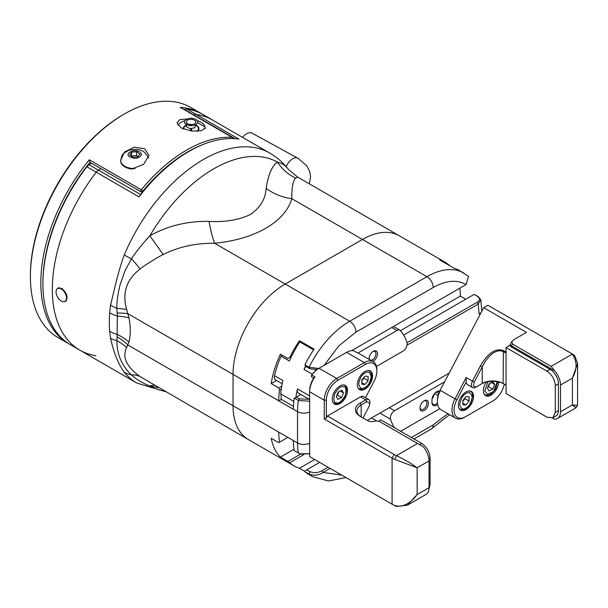 <?xml version="1.0" encoding="UTF-8"?>
<svg xmlns="http://www.w3.org/2000/svg" width="608" height="608" viewBox="0 0 608 608"><rect width="100%" height="100%" fill="white"/><g stroke="black" fill="none" stroke-linecap="round" stroke-linejoin="round"><path stroke-width="0.91" d="M132.286 169.1A14.022 8.094 180 0 1 124.838 166.858A14.022 8.094 180 0 1 120.734 161.135L120.734 160.527A14.022 8.094 180 0 0 124.838 166.258A14.022 8.094 180 0 0 135.029 168.621M129.656 154.918L132.825 157.259L137.925 156.849L139.848 154.09L136.678 151.749L131.586 152.167L129.656 154.918M131.586 152.167L131.389 156.203M136.678 151.749L136.678 155.511L131.586 155.922M138.115 156.568L136.678 155.511M295.579 178.083A44.27 41.944 78.7 0 1 277.514 162.116C281.816 163.225 285.236 165.361 287.759 168.53A44.27 42.454 139.4 0 0 288.747 169.731L297.677 177.103L295.579 178.083C292.904 180.888 291.65 187.75 291.832 198.679L362.452 239.453L285.228 284.042L362.452 239.453A73.788 42.606 -60 0 1 399.35 235.805A73.788 42.606 -60 0 0 362.452 239.453L426.945 276.693A8.854 5.115 60 0 1 433.208 287.531C446.029 280.379 456.996 279.391 466.1 284.567L351.606 350.672M266.152 188.374A44.27 35.31 20.8 0 0 291.832 198.679C285.198 221.943 254.592 239.461 214.609 243.268C195.806 243.025 178.638 246.795 163.104 254.57C159.007 256.424 143.762 265.711 140.098 269.017C126.464 279.49 121.98 293.018 126.646 309.601L128.972 317.878C130.697 326.914 130.697 334.985 128.972 342.099L126.646 347.51C121.957 357.025 126.441 366.73 140.098 376.603L248.338 439.523A73.788 42.606 -60 0 1 233.054 405.741L233.054 374.414A73.788 42.606 -60 0 1 285.228 284.042L214.609 243.268A44.27 7.744 -97.2 0 1 208.977 221.38C225.006 222.308 238.807 220.02 250.374 214.495C260.239 207.7 265.498 198.991 266.152 188.374C268.364 174.306 272.148 165.551 277.514 162.116A128.866 74.404 -60 0 0 149.864 235.82A44.27 1.338 -125.9 0 1 163.104 254.57M117.101 313.044A44.27 15.816 -14.3 0 1 128.052 313.789L233.054 374.414L233.054 405.741L128.052 345.116A44.27 32.505 -160.1 0 0 117.101 336.923L117.352 316.084L116.865 308.362C116.432 303.43 118.537 289.203 120.612 283.252L125.066 270.704L131.434 258.788C136.45 251.264 142.591 243.61 149.864 235.82C167.565 225.849 187.272 221.031 208.977 221.38M158.521 387.668L149.864 386.012C142.591 383.192 136.45 379.476 131.434 374.87A44.27 25.316 126.6 0 1 140.098 376.603M154.272 385.214A44.27 24.016 -74.6 0 0 149.864 386.012A128.866 74.404 -60 0 0 164.297 391.005M165.475 391.681L136.846 383.063A132.818 76.684 -60 0 1 124.26 372.309A29.518 23.552 140.6 0 0 131.434 374.87C121.836 365.925 116.979 354.525 116.865 340.655L117.101 336.923M140.098 269.017A44.27 11.97 43.2 0 0 131.434 258.788A29.518 5.115 22.9 0 1 124.26 254.988A132.818 76.684 -60 0 1 269.663 153.011L212.64 120.095A132.818 76.684 120 0 0 196.232 114.448A5.905 3.405 120 0 0 194.013 114.996L194.013 114.996A5.905 3.405 -60 0 1 196.232 114.448L239.02 139.148A132.818 76.684 120 0 0 189.02 151.377A132.818 76.684 120 0 0 139.019 196.886L140.623 194.507L98.458 170.164A5.905 3.405 120 0 0 96.231 172.186A132.818 76.684 120 0 0 79.823 350.147A132.818 76.684 120 0 0 95.828 355.726M269.663 153.011C276.518 156.993 282.462 162.062 287.508 168.218L287.508 168.218A29.518 23.552 140.6 0 1 287.759 168.53L288.747 169.731M58.467 287.842A7.676 4.431 -120 0 0 58.003 288.382M65.383 301.165A7.676 4.431 -120 0 0 66.059 301.036M189.02 151.377L187.971 151.977A131.343 75.833 120 0 0 141.041 193.77L140.623 194.507M124.26 372.309C118.4 364.268 113.833 352.944 110.557 338.344L109.676 331.345A29.518 18.438 -4.4 0 0 117.352 334.438A44.27 31.114 14.3 0 1 128.972 342.099M109.676 331.345A132.818 76.684 -60 0 1 109.676 312.778A29.518 15.519 4.1 0 0 117.352 316.084A44.27 18.407 168.9 0 1 128.972 317.878M109.676 312.778L110.557 305.026C114.418 289.834 117.876 272.217 124.26 254.988M56.704 289.476L57.95 288.07L61.864 288.405C67.055 293.193 68.309 297.517 65.618 301.363L64.159 301.697M139.019 196.886L96.231 172.186A5.905 3.405 -60 0 1 98.458 170.164L100.989 168.697L98.458 170.164L89.064 164.738L91.595 163.278M186.838 109.03A132.818 76.684 120 0 1 203.247 114.669L212.64 120.095A132.818 76.684 120 0 0 196.232 114.448L186.838 109.03A5.905 3.405 120 0 0 184.619 109.569L235.106 138.723M86.351 166.858A4.431 2.554 120 0 1 88.023 165.338L89.064 164.738A5.905 3.405 120 0 0 86.845 166.759L96.231 172.186A132.818 76.684 120 0 0 79.823 350.147L70.429 344.721A132.818 76.684 120 0 1 42.925 283.921A132.818 76.684 120 0 1 86.845 166.759L86.351 166.858A131.343 75.833 120 0 0 42.925 282.712L42.925 283.921M183.791 129.162A7.38 4.264 180 0 1 183.722 128.6A7.38 4.264 180 0 1 186.185 125.423M195.837 125.332A7.38 4.264 180 0 1 198.482 128.6A7.38 4.264 180 0 1 196.81 131.298M197.41 120.764A14.022 8.094 180 0 1 200.648 122.064A14.022 8.094 180 0 1 205.124 127.999L205.124 128.6A14.022 8.094 180 0 1 205.124 128.653M177.908 125.263A14.022 8.094 180 0 1 184.802 120.764M205.124 127.999A14.022 8.094 180 0 1 205.056 128.782M195.624 119.16L197.121 120.346C199.31 123.059 194.514 125.59 195.753 124.708L193.078 125.636L189.574 125.704L185.311 123.842C184.551 123.416 184.384 122.39 184.809 120.749L187.31 118.826L191.072 118.134L195.624 119.16M186.185 122.846L189.954 124.868L194.879 123.994L196.019 121.098L192.25 119.077L187.332 119.951L186.185 122.846M186.185 124.549L186.185 126.608L189.954 128.63L194.879 127.756L195.753 124.708M186.854 124.921L186.185 126.608M309.069 399.258L299.402 398.886L296.271 397.077L294.166 398.293A73.788 42.606 120 0 0 293.368 409.237L278.76 400.923L281.367 399.418M407.026 342.775L477.174 302.275L478.215 304.084L479.119 314.047A8.854 5.115 180 0 0 480.487 313.029M403.651 335.084L474.134 294.394L477.265 296.195C480.122 298.232 480.092 300.253 477.174 302.275M300.778 394.478L296.271 397.077M287.949 437.312L279.558 442.153A73.788 42.606 -60 0 1 278.76 432.128L293.368 440.564A73.788 42.606 120 0 0 294.166 450.589L300.633 454.161L309.647 453.69M474.134 294.394L478.291 296.598L480.814 299.706L478.215 304.084L407.026 345.184M328.016 467.195L322.05 470.645C318.28 472.872 314.222 473.206 309.867 471.648L306.736 469.84L305.193 470.729L304.882 471.671A73.788 42.606 120 0 0 308.651 474.346L312.831 476.756A73.788 42.606 -60 0 1 309.054 474.08L304.882 471.671M341.711 475.099L323.091 472.446L322.05 470.645M309.867 471.648L309.054 474.08C314.017 475.927 318.691 475.38 323.091 472.446L330.106 468.403M319.671 462.376L306.736 469.84M449.016 373.236L367.255 420.44M309.647 401.227L298.376 400.467L294.386 398.164M299.812 453.857L309.647 453.614M291.498 356.455L289.758 357.458A73.788 42.606 -60 0 1 299.493 340.754L314.1 349.19A73.788 42.606 120 0 0 304.882 364.846L306.736 366.936L309.867 368.744L317.049 369.535M466.1 284.567L468.464 276.313L459.663 270.628A73.788 42.606 120 0 0 454.214 268.295L439.607 259.859A73.788 42.606 -60 0 1 445.056 262.192A73.788 42.606 -60 0 1 449.342 265.324L449.206 265.407M314.663 459.481L299.493 468.244A73.788 42.606 -60 0 1 294.044 465.91A73.788 42.606 -60 0 1 289.758 462.779L303.59 454.784M300.55 454.13L287.918 461.426L280.41 457.087A73.788 42.606 -60 0 1 271.198 438.307L278.707 442.647L279.558 442.153M289.758 462.779L287.918 461.426M463.836 273.038A73.788 42.606 -60 0 0 426.945 276.693L349.722 321.275L285.228 284.042A73.788 42.606 -60 0 0 233.054 374.414L278.76 400.801A73.788 42.606 -60 0 1 279.558 389.857L281.299 388.854M281.717 386.202L278.707 387.942L271.198 383.602A73.788 42.606 -60 0 1 280.41 354.183L287.918 358.522L289.758 357.458M279.558 389.857L278.707 387.942M304.882 364.846L309.054 367.255L318.698 368.471M304.973 471.405L299.493 468.244M293.96 449.259L280.41 457.087M465.766 299.22L460.34 296.088L400.459 330.661M460.34 296.088L460.34 295.967A73.788 42.606 -60 0 0 459.868 288.169M276.572 380.494L271.198 383.602M294.044 465.91L248.338 439.523A73.788 42.606 -60 0 1 233.054 405.741L278.76 432.128M57.6 288.618A7.38 4.264 60 0 1 64.98 292.874A7.38 4.264 60 0 1 64.98 301.393A7.38 4.264 60 0 1 61.286 301.028A7.38 4.264 60 0 1 56.468 294.53A7.38 4.264 60 0 1 57.6 288.618L59.06 287.774A7.38 4.264 60 0 1 59.204 287.698M66.485 300.527A7.38 4.264 60 0 1 66.439 300.55L64.98 301.393M286.201 166.676A10.921 6.468 -61.3 0 1 292.767 158.749A10.921 6.468 -61.3 0 1 298.019 158.308L252.115 133.175A10.921 6.468 118.7 0 0 242.645 137.416M69.396 344.105A132.818 76.684 120 0 1 68.347 343.52A132.818 76.684 120 0 1 89.33 159.79L89.969 162.275A1.474 0.851 120 0 0 90.144 162.435L141.071 191.839A1.474 0.851 -60 0 1 141.299 189.795A132.818 76.684 -60 0 1 232.142 137.347A1.474 0.851 -60 0 1 232.378 137.416A1.474 0.851 -60 0 1 232.682 138.092L232.682 138.594M89.969 162.275A131.343 75.833 120 0 0 42.925 283.313M202.198 114.084A132.818 76.684 120 0 0 201.164 113.468A132.818 76.684 120 0 0 180.173 107.35L232.378 137.416M201.164 113.468L190.73 107.441A132.818 76.684 120 0 0 124.321 114.023A132.818 76.684 120 0 0 124.313 114.023A132.818 76.684 120 0 0 30.4 276.693A132.818 76.684 120 0 0 57.912 337.493L68.347 343.52M121.083 162.921L120.582 160.512L124.518 151.992L134.345 147.227L144.628 148.755L148.922 155.352L143.61 164.365L131.655 169.024M205.025 127.019L205.276 127.976L201.339 130.773L191.512 131.047L181.23 127.954L176.936 122.816L179.717 119.647L186.778 119.062M197.63 122.687L204.774 126.806M143.435 190.821L141.808 191.763A1.474 0.851 -60 0 1 141.071 191.839M195.943 125.05A7.82 4.514 180 0 1 196.635 125.408A7.82 4.514 180 0 1 198.93 128.6A7.82 4.514 180 0 1 197.402 131.275M183.312 128.964A7.82 4.514 180 0 1 183.282 128.6A7.82 4.514 180 0 1 186.185 125.088M120.756 159.866A14.166 8.178 -0 0 0 120.589 160.884M89.33 159.79L141.299 189.795L142.85 191.163A131.343 75.833 -60 0 1 202.829 144.575M205.048 127.148A14.166 8.178 180 0 1 205.253 128.212M30.4 276.693L30.4 275.485A131.343 75.833 120 0 1 123.272 114.623L124.321 114.023M282.173 383.732L275.561 379.909A5.905 3.405 -60 0 1 274.527 375.668A73.788 42.606 -60 0 1 281.056 356.174A5.905 3.405 -60 0 1 281.709 354.935M274.527 375.668L282.872 380.486A73.788 42.606 120 0 0 280.896 392.19L280.866 393.954L293.786 401.409M295.914 397.29A73.788 42.606 -60 0 1 297.479 388.922A5.905 3.405 120 0 0 298.513 393.163L309.647 399.593M312.307 374.216L304.015 369.428A73.788 42.606 -60 0 1 305.642 365.856M300.284 341.21A5.905 3.405 120 0 0 299.774 341.909A73.788 42.606 120 0 0 289.408 360.992L281.056 356.174M393.482 326.488L399.927 330.212A5.905 3.405 120 0 1 400.436 330.63A73.788 42.606 -60 0 1 406.972 342.578A5.905 3.405 120 0 1 402.99 351.128L376.466 366.442M304.015 369.428A5.905 3.405 -60 0 1 306.136 366.335M369.132 359.374A5.974 3.45 -60 0 1 369.079 358.659A5.974 3.45 -60 0 1 373.304 351.34A5.974 3.45 -60 0 1 377.522 354.16A5.974 3.45 -60 0 1 372.658 361.41M363.44 356.09A6.787 3.922 -60 0 1 364.777 356.866M399.927 330.212A5.905 3.405 120 0 0 396.978 330.501L358.013 352.997M293.428 406.38L281.261 399.35L280.866 393.954M369.102 358.173A4.872 2.812 120 0 0 369.778 359.746M370.447 360.134A4.872 2.812 120 0 0 375.121 356.873A4.872 2.812 120 0 0 374.961 351.546A4.872 2.812 120 0 0 372.894 351.599M371.686 417.886A73.788 42.606 120 0 0 374.262 419.596L376.192 420.713M394.486 427.728A73.788 42.606 -60 0 1 390.564 419.262L379.932 413.121M428.458 403.18A5.974 3.45 -60 0 1 424.232 410.499A5.974 3.45 -60 0 1 420.006 408.059A5.974 3.45 -60 0 1 424.232 400.74A5.974 3.45 -60 0 1 428.458 403.18M437.654 404.525A6.787 3.922 -60 0 1 431.954 402.367L431.954 399.958A6.787 3.922 -60 0 1 436.757 391.643A6.787 3.922 -60 0 1 439.698 391.111M444.501 381.87L394.546 410.712A5.905 3.405 120 0 0 390.564 419.262M400.649 431.285L439.721 408.728M420.022 407.573A4.872 2.812 120 0 0 421.01 409.389A4.872 2.812 120 0 0 424.764 408.082A4.872 2.812 120 0 0 426.892 403.18A4.872 2.812 120 0 0 425.881 400.953A4.872 2.812 120 0 0 423.822 401.006M439.341 391.894A5.905 3.405 120 0 0 439.082 391.712A5.905 3.405 120 0 0 436.43 391.841M431.954 401.645A5.905 3.405 120 0 0 433.177 404.35A5.905 3.405 120 0 0 437.433 403.058M432.037 398.856A5.905 3.405 120 0 0 434.218 393.946M361.828 384.21L364.96 384.492L368.091 380.593L368.091 376.42L364.96 376.139L361.828 380.038L361.828 384.21M368.091 380.593L363.911 378.184L361.828 380.783M361.828 382.683L364.96 384.492M363.614 377.811A4.431 2.554 -60 0 1 362.353 380.137A4.431 2.554 -60 0 1 361.828 380.714M363.911 378.184L363.911 377.439M392.092 504.184L309.647 456.593L309.647 391.765L324.262 400.201L324.262 418.996L392.092 458.158L392.092 504.184A17.708 10.222 0 0 0 394.85 505.491C403.233 508.22 412.171 501.76 417.134 494.547L417.134 467.795L394.85 459.458A17.708 10.222 180 0 1 392.092 458.158L394.174 454.541L327.393 415.986L360.544 396.842A5.905 3.405 -60 0 1 363.493 396.553L368.714 399.562A5.905 3.405 -60 0 1 369.93 402.268L369.17 406.273L363.037 418.008M309.647 390.556L309.647 391.765A17.708 10.222 120 0 1 314.974 376.861L313.705 378.108A16.234 9.371 120 0 0 309.647 390.556M324.262 418.996L326.344 417.795L327.393 415.986M326.344 417.795L326.344 400.201A16.234 9.371 120 0 1 337.828 380.319L336.779 378.51L319.04 368.266A17.708 10.222 120 0 0 311.843 375.052A1.474 0.851 120 0 0 311.402 376.291A1.474 0.851 120 0 0 311.706 376.968L313.698 378.123M326.344 400.201L324.262 400.201A17.708 10.222 -60 0 1 336.779 378.51L364.336 362.596A17.708 10.222 120 0 1 373.19 361.722L358.583 353.286A17.708 10.222 -60 0 0 356.926 352.64L353.795 350.831A17.708 10.222 120 0 0 346.598 352.359L364.336 362.596L365.385 364.405L337.828 380.319M394.174 505.392A14.759 8.52 0 0 0 396.477 506.479L394.85 505.491M396.477 506.479L407.368 505.18L425.972 494.433A14.759 8.52 -120 0 0 429.028 487.677L429.028 460.932L417.134 467.795C412.574 464.254 405.688 460.195 396.477 455.628L394.85 459.458M407.368 505.18L417.134 494.547L429.028 487.677M360.544 396.842L365.758 399.859L360.156 403.089A16.234 9.371 0 0 0 360.156 416.343L367.551 420.614A5.905 3.405 0 0 0 375.144 420.979L378.944 421.162L417.552 443.46L396.477 455.628A14.759 8.52 180 0 1 394.174 454.541M365.499 397.708L374.064 381.315A16.234 9.371 120 0 0 376.861 371.032A16.234 9.371 120 0 0 365.385 364.405M339.91 385.981A10.777 6.217 -60 0 1 345.298 385.449A10.777 6.217 -60 0 1 345.298 397.883A10.777 6.217 -60 0 1 334.529 404.107A10.777 6.217 -60 0 1 332.872 395.474A10.777 6.217 -60 0 1 339.91 385.981M364.96 371.518A10.777 6.217 -60 0 1 370.348 370.986A10.777 6.217 -60 0 1 370.348 383.428A10.777 6.217 -60 0 1 359.571 389.644A10.777 6.217 -60 0 1 357.922 381.011A10.777 6.217 -60 0 1 364.96 371.518M311.425 376.01A0.889 0.509 120 0 1 311.668 375.068A17.123 9.88 120 0 1 318.622 368.509L346.598 352.359M429.028 460.932A14.759 8.52 -120 0 0 423.145 446.682L417.552 443.46M360.156 403.089L361.198 404.898A14.759 8.52 0 0 0 356.881 410.924A14.759 8.52 0 0 0 361.182 416.936L361.198 404.898L366.806 401.668L369.93 403.469M366.806 401.668L365.758 399.859A5.905 3.405 -60 0 1 368.714 399.562M376.861 371.032L376.861 369.831A17.708 10.222 120 0 0 373.19 361.722M428.982 488.802L430.076 484.667L429.028 485.268M428.853 458.622L430.076 457.915L430.076 484.667M430.076 457.915C429.582 451.774 426.793 446.956 421.724 443.46L419.642 444.661M378.723 421.048L380.821 419.839L421.724 443.46M343.52 392.92L341.894 390.138L338.284 391.993L336.3 396.629L337.934 399.41L341.544 397.556L343.52 392.92L340.206 391.005M338.838 391.704L337.372 395.147L341.544 397.556M338.717 391.772A4.431 2.554 -60 0 1 338.36 392.829A4.431 2.554 -60 0 1 337.037 394.904M337.372 395.147L336.817 395.436M469.102 396.91L465.971 396.629L462.84 400.52L462.84 404.7L465.971 404.974L469.102 401.082L469.102 396.91M464.93 397.928L464.93 398.673L469.102 401.082M464.634 398.301A4.431 2.554 -60 0 1 463.364 400.619A4.431 2.554 -60 0 1 462.84 401.196M465.971 404.974L462.84 403.172M464.93 398.673L462.84 401.265M570.327 352.845A14.759 8.52 180 0 1 572.204 354.168L574.666 355.642A17.708 10.222 180 0 0 572.417 354.046L487.89 305.246L483.679 307.678L440.169 390.161A16.234 9.371 120 0 0 437.372 400.444L437.372 401.652A17.708 10.222 -60 0 1 440.42 390.435L455.027 398.871A17.708 10.222 120 0 0 455.65 418.19A17.708 10.222 120 0 0 464.504 417.316L493.103 400.801A16.234 9.371 120 0 0 504.283 384.119M560.515 385.016L572.417 378.146C577.349 369.124 577.281 361.129 572.204 354.168L551.122 366.343L554.633 370.774A14.759 8.52 60 0 1 560.515 385.016L560.515 411.768L572.417 404.898L577.539 405.361L577.6 363.462L572.417 378.146L572.417 404.898C577.349 408.66 577.281 408.698 572.204 405.019M574.666 355.642L577.6 363.462M492.077 401.394A17.708 10.222 -60 0 1 492.062 401.402L493.103 400.801L492.062 401.402M551.122 366.343L512.514 344.044L511.83 341.491L513.813 339.682L526.46 332.378L483.679 307.678L440.169 390.161M560.515 411.768A14.759 8.52 60 0 1 557.46 418.524L576.072 407.778L577.539 405.369M506.046 352.1L503.378 350.558C495.725 347.829 488.072 352.944 480.419 365.887L472.446 381.14A5.905 3.405 -60 0 0 472.652 387.577A5.905 3.405 -60 0 0 475.608 387.288L481.209 384.051A16.234 9.371 180 0 1 504.169 384.051L506.046 385.138M472.652 387.577L467.438 384.568A5.905 3.405 -60 0 1 466.214 381.915L456.866 399.806A16.234 9.371 120 0 0 455.111 414.998A16.234 9.371 120 0 0 465.546 416.716L464.504 417.316M498.636 381.961A10.777 6.217 -60 0 1 491.021 395.139A10.777 6.217 -60 0 1 485.632 395.671A10.777 6.217 -60 0 1 486.377 382.044M465.971 409.602A10.777 6.217 -60 0 1 460.583 410.134A10.777 6.217 -60 0 1 460.583 397.693A10.777 6.217 -60 0 1 471.36 391.476A10.777 6.217 -60 0 1 473.009 400.102A10.777 6.217 -60 0 1 465.971 409.602M455.65 418.19L441.043 409.754A17.708 10.222 -60 0 1 437.372 401.652M480.419 365.887L482.25 366.822L474.278 382.075L466.184 377.522L455.027 398.871L456.866 399.806M511.83 341.491L510.173 344.485L511.472 345.853L512.514 344.044M554.633 370.774L511.472 345.853L511.472 347.062L550.08 369.352L546.949 371.161L506.046 347.54L510.188 345.139A4.431 2.554 -0 0 0 510.173 345.253A4.431 2.554 -0 0 0 511.472 347.062M557.46 418.524A14.759 8.52 60 0 1 554.633 419.216L552.474 417.97L554.633 419.216M558.433 410.56L555.302 412.368L552.854 417.772L555.986 415.963A11.803 6.817 -120 0 0 558.433 410.56L558.433 383.815A11.803 6.817 -120 0 0 550.08 369.352M506.046 353.18L503.12 351.492C494.692 348.08 486.4 358.393 482.25 366.822L482.25 383.45A14.759 8.52 180 0 1 503.12 383.45L503.378 350.558M466.184 377.522L466.214 381.915M546.949 371.161C552.018 374.657 554.808 379.476 555.302 385.616L558.433 383.815M555.302 412.368L555.302 385.616M552.854 417.772L546.949 417.187L506.046 393.574L506.046 347.54M475.608 387.288L476.649 386.688C473.678 387.554 472.887 386.019 474.278 382.075M487.411 388.2L489.037 390.982L492.647 389.128L494.623 384.492L492.997 381.71L489.387 383.564L487.411 388.2M492.647 389.128L488.475 386.718L487.92 387M488.475 386.718L489.463 384.4A4.431 2.554 -60 0 1 488.148 386.468M494.623 384.492L491.31 382.576M489.942 383.276L489.463 384.4A4.431 2.554 -60 0 0 489.82 383.336M139.984 152.144C142.979 155.861 140.668 154.06 141.276 155.238L138.844 157.525C135.022 158.642 137.659 158.08 134.459 158.338L129.519 156.864C127.277 154.903 128.03 154.774 129.056 152.54L132.97 150.814L134.877 150.67C137.499 150.875 139.209 151.369 139.984 152.144M126.646 347.51A44.27 33.098 14.4 0 0 116.865 340.655A29.518 18.415 -11.1 0 1 110.557 338.344M126.646 309.601A44.27 15.816 -10.2 0 0 116.865 308.362A29.518 15.2 10.1 0 1 110.557 305.026M478.291 296.598L477.265 296.195M309.647 411.874A8.854 5.115 180 0 1 297.548 411.646A73.788 42.606 -60 0 1 298.376 400.467L299.402 398.886M447.845 413.683L433.208 424.901L411.396 437.494M298.376 453.196A73.788 42.606 -60 0 1 297.548 442.974A8.854 5.115 0 0 0 309.647 443.202M324.14 365.324L338.846 345.846L355.984 332.12A8.854 5.115 -120 0 0 349.722 321.275A73.788 42.606 -60 0 0 309.054 367.255L309.867 368.744M355.984 332.12L433.208 287.531M413.987 438.991L431.368 428.952A8.854 5.115 -120 0 0 433.208 424.901M293.368 409.237L297.548 411.646L297.548 442.974L293.368 440.564M232.484 138.594L232.142 137.347L180.173 107.35M142.85 191.163L141.808 191.763M297.479 388.922L309.647 395.945M313.614 349.896L299.774 341.909M316.092 370.28L315.187 369.755M391.757 327.492L396.978 330.501M394.546 410.712L389.333 407.694M438.702 393.49L436.164 392.023M434.568 393.513L438.056 395.534M368.448 370.485A10.328 5.966 -60 0 1 369.079 370.766L368.592 370.485M358.264 388.383L358.75 388.664A10.328 5.966 -60 0 1 358.188 388.254M364.96 387.547C361.996 389.667 359.913 388.459 358.697 383.929C359.913 378.001 361.996 374.384 364.96 373.084C367.916 370.964 370.006 372.172 371.222 376.702C370.006 382.637 367.916 386.247 364.96 387.547M311.668 375.068L314.974 376.861M343.406 384.94A10.328 5.966 -60 0 1 344.037 385.229C347.168 385.989 347.343 390.093 344.546 397.518C337.995 405.969 336.528 403.568 333.701 403.119A10.328 5.966 -60 0 1 333.138 402.716M343.338 386.749C346.013 386.726 346.613 389.713 345.154 395.702C341.658 401.333 338.77 403.704 336.49 402.808C333.815 402.823 333.207 399.836 334.674 393.847C338.162 388.216 341.058 385.852 343.338 386.749M459.276 408.865L459.762 409.146A10.328 5.966 -60 0 1 459.2 408.743M469.46 390.967A10.328 5.966 -60 0 1 470.09 391.256C473.229 392.016 473.404 396.112 470.6 403.56C467.833 408.485 464.223 410.347 459.762 409.146M465.971 393.574C468.935 391.453 471.018 392.654 472.234 397.184C471.018 403.119 468.935 406.737 465.971 408.029C463.015 410.149 460.925 408.948 459.709 404.419C460.925 398.483 463.015 394.873 465.971 393.574M504.169 384.051L503.12 383.45M485.974 395.109A10.328 5.966 -60 0 1 484.812 394.683A10.328 5.966 -60 0 1 484.249 394.28M497.207 381.68L493.415 391.636L487.593 394.372L484.812 390.898L488.042 381.702M148.443 158.034L147.85 156.408L144.37 152.236C140.836 149.302 135.607 148.679 128.691 150.351C121.729 154.28 122.147 154.052 120.734 160.527M297.677 177.103L445.056 262.192M287.508 168.218L288.162 169.024M136.846 383.063L79.823 350.147M198.482 130.097L198.482 128.6M183.722 129.139L183.722 128.6M191.398 131.032L191.832 128.296M190.866 130.963L190.395 128.546M191.809 124.541L190.053 124.29L190.623 124.746M481.711 310.43L480.814 299.706M431.368 428.952L449.532 414.656M312.831 476.756L328.594 480.981L345.937 477.546M298.019 158.308L306.766 165.764L309.67 171.365L310.604 176.86L309.366 183.852M123.272 114.623L124.313 114.023M358.75 388.664L361.494 389.257L364.656 388.223C367.004 387.326 369.216 384.248 371.275 378.982C372.088 374.817 371.359 372.073 369.079 370.766M318.622 368.509L319.04 368.266M311.402 375.812L311.402 376.291M357.002 352.655L353.94 350.884M333.222 402.838L333.701 403.119M343.55 384.948L344.037 385.229M469.612 390.974L470.09 391.256M510.173 345.253L510.173 344.485M484.325 394.41L486.294 395.223L488.574 395.124L490.884 394.144L495.649 389.09L497.701 381.763"/></g></svg>
